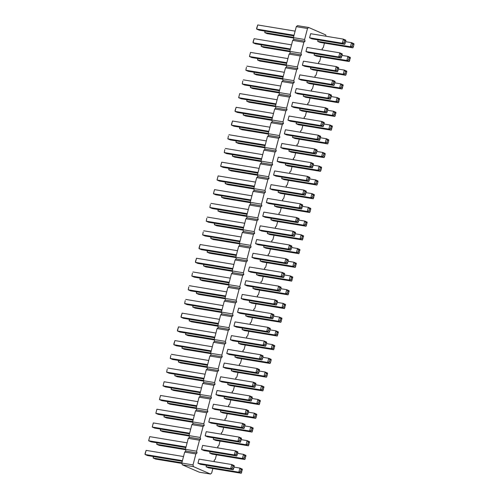 <?xml version="1.0" encoding="UTF-8"?>
<svg xmlns="http://www.w3.org/2000/svg" width="499" height="499" viewBox="0 0 499 499"><rect width="100%" height="100%" fill="white"/><g stroke="black" fill="none" stroke-linecap="round" stroke-linejoin="round"><path stroke-width="0.75" d="M212.842 468.549L211.67 473.033L210.497 474.05L193.456 466.634L182.26 464.781L181.804 463.053L184.686 452.075L185.859 451.059L185.41 449.331L188.285 438.353L189.458 437.33L189.009 435.608L191.884 424.63L193.057 423.607L192.608 421.886L195.489 410.908L196.656 409.885L196.207 408.163L199.089 397.179L200.261 396.162L199.806 394.435L202.688 383.457L203.86 382.44L203.411 380.712L206.287 369.734L207.459 368.717L207.01 366.99L209.886 356.012L211.058 354.995L210.609 353.267L213.491 342.289L214.657 341.272L214.208 339.545L217.09 328.567L218.263 327.544L217.807 325.822L220.689 314.844L221.862 313.821L221.406 312.1L224.288 301.122L225.461 300.099L225.012 298.377L227.887 287.393L229.06 286.376L228.611 284.648L231.492 273.67L232.659 272.654L232.21 270.926L235.091 259.948L236.264 258.931L235.809 257.203L238.69 246.225L239.863 245.209L239.408 243.481L242.289 232.503L243.462 231.486L243.013 229.758L245.888 218.78L247.061 217.757L246.612 216.036L249.494 205.058L250.66 204.035L250.211 202.313L253.093 191.335L254.265 190.312L253.81 188.585L256.692 177.607L257.864 176.59L257.409 174.862L260.291 163.884L261.464 162.867L261.014 161.14L263.89 150.162L265.063 149.145L264.613 147.417L267.495 136.439L268.662 135.422L268.213 133.695L271.094 122.717L272.267 121.7L271.812 119.972L274.693 108.994L275.866 107.971L275.411 106.25L278.292 95.272L279.465 94.249L279.016 92.527L281.891 81.543L283.064 80.526L282.615 78.798L285.49 67.82L286.663 66.804L286.214 65.076L289.096 54.098L290.262 53.081L289.813 51.353L292.695 40.375L293.867 39.359L293.412 37.631L296.294 26.653L297.466 25.636L308.669 27.489L325.704 34.905L326.053 36.252M193.456 466.634L193.007 464.906L181.804 463.053M210.497 474.05L199.294 472.197L182.26 464.781M193.007 464.906L195.889 453.928L184.686 452.075M195.889 453.928L197.061 452.911L196.606 451.183L199.488 440.205L200.66 439.182L200.205 437.461L203.087 426.483L204.259 425.46L203.81 423.738L206.686 412.76L207.858 411.737L207.409 410.01L210.291 399.032L211.457 398.015L211.008 396.287L213.89 385.309L215.063 384.292L214.607 382.565L217.489 371.587L218.662 370.57L218.206 368.842L221.088 357.864L222.261 356.847L221.812 355.12L224.687 344.142L225.86 343.125L225.411 341.397L228.293 330.419L229.459 329.396L229.01 327.675L231.892 316.697L233.064 315.674L232.609 313.952L235.491 302.968L236.663 301.951L236.208 300.223L239.09 289.245L240.262 288.229L239.813 286.501L242.689 275.523L243.861 274.506L243.412 272.778L246.294 261.8L247.46 260.784L247.011 259.056L249.893 248.078L251.066 247.061L250.61 245.333L253.492 234.355L254.665 233.332L254.209 231.611L257.091 220.633L258.264 219.61L257.815 217.888L260.69 206.91L261.863 205.887L261.414 204.166L264.295 193.182L265.462 192.165L265.013 190.437L267.894 179.459L269.061 178.442L268.612 176.715L271.493 165.737L272.666 164.72L272.211 162.992L275.092 152.014L276.265 150.997L275.816 149.27L278.692 138.292L279.864 137.275L279.415 135.547L282.291 124.569L283.463 123.546L283.014 121.825L285.896 110.847L287.062 109.824L286.613 108.102L289.495 97.124L290.668 96.101L290.212 94.38L293.094 83.395L294.267 82.379L293.811 80.651L296.693 69.673L297.866 68.656L297.416 66.928L300.292 55.95L301.465 54.934L301.016 53.206L303.897 42.228L305.064 41.211L304.615 39.483L307.496 28.505L308.669 27.489M324.45 43.126L323.277 47.611L322.104 48.628L322.454 49.975M320.851 56.849L319.672 61.333L318.505 62.35L318.855 63.697M317.252 70.577L316.073 75.056L314.9 76.073L315.256 77.42M313.646 84.3L312.474 88.778L311.301 89.795L311.657 91.142M310.047 98.022L308.875 102.501L307.702 103.524L308.051 104.865M306.448 111.745L305.276 116.223L304.103 117.246L304.452 118.587M302.849 125.467L301.67 129.946L300.504 130.969L300.853 132.31M299.25 139.19L298.071 143.675L296.899 144.691L297.254 146.039M295.645 152.912L294.472 157.397L293.3 158.414L293.655 159.761M292.046 166.635L290.873 171.12L289.701 172.136L290.05 173.484M288.447 180.364L287.274 184.842L286.102 185.859L286.451 187.206M284.848 194.086L283.669 198.565L282.503 199.581L282.852 200.929M281.249 207.809L280.07 212.287L278.897 213.31L279.253 214.651M277.644 221.531L276.471 226.01L275.298 227.033L275.654 228.374M274.045 235.254L272.872 239.732L271.699 240.755L272.049 242.096M270.446 248.976L269.273 253.461L268.1 254.478L268.45 255.825M266.846 262.699L265.668 267.183L264.501 268.2L264.85 269.547M263.247 276.421L262.069 280.906L260.896 281.923L261.251 283.27M259.642 290.15L258.47 294.628L257.297 295.645L257.652 296.992M256.043 303.872L254.87 308.351L253.698 309.368L254.047 310.715M252.444 317.595L251.271 322.073L250.099 323.096L250.448 324.437M248.845 331.317L247.666 335.796L246.5 336.819L246.849 338.16M245.246 345.04L244.067 349.518L242.894 350.541L243.25 351.882M241.647 358.762L240.468 363.247L239.295 364.264L239.651 365.611M238.042 372.485L236.869 376.97L235.696 377.986L236.046 379.334M234.443 386.207L233.27 390.692L232.097 391.709L232.447 393.056M230.844 399.936L229.665 404.415L228.498 405.431L228.848 406.779M227.245 413.659L226.066 418.137L224.899 419.154L225.249 420.501M223.646 427.381L222.467 431.86L221.294 432.882L221.65 434.224M220.04 441.104L218.868 445.582L217.695 446.605L218.051 447.946M216.441 454.826L215.269 459.305L214.096 460.328L214.445 461.669M274.65 170.932L273.571 175.049L276.003 176.11L308.769 181.53L309.81 178.318L309.848 177.413L307.415 176.353L274.65 170.932M271.051 184.661L269.971 188.778L272.404 189.838L305.163 195.252L306.205 192.04L306.249 191.136L303.81 190.075L271.051 184.661M267.452 198.384L266.366 202.5L268.805 203.561L301.564 208.975L302.606 205.763L302.644 204.858L300.211 203.798L267.452 198.384M263.846 212.106L262.767 216.223L265.2 217.283L297.965 222.697L299.007 219.485L299.044 218.581L296.612 217.52L263.846 212.106M254.403 258.451L251.97 257.39L253.049 253.274L285.808 258.694L284.729 262.811L287.162 263.871L254.403 258.451M256.648 239.551L255.569 243.668L258.002 244.728L290.767 250.149L291.809 246.93L291.846 246.032L289.414 244.972L256.648 239.551M260.247 225.829L259.168 229.945L261.601 231.006L294.366 236.426L295.408 233.208L295.445 232.303L293.013 231.249L260.247 225.829M278.467 190.836L278.08 192.308L280.513 193.369L313.278 198.783L314.358 194.666L311.925 193.612L306.049 192.639M302.45 206.361L308.326 207.334L307.247 211.451L309.679 212.512L276.914 207.091L274.481 206.031L274.868 204.559M267.664 232.01L267.283 233.476L269.716 234.536L302.475 239.957L303.56 235.84L301.122 234.779L295.252 233.806M271.269 218.288L270.882 219.753L273.315 220.814L306.08 226.234L307.159 222.117L304.727 221.057L298.851 220.084M309.648 178.916L315.524 179.883L314.445 184L316.877 185.06L284.118 179.646L281.679 178.586L282.066 177.114M260.466 259.455L260.079 260.927L262.511 261.987L295.277 267.402L296.356 263.285L293.923 262.224L288.048 261.251M264.065 245.733L263.678 247.198L266.117 248.259L298.876 253.679L299.955 249.562L297.523 248.502L291.647 247.529M249.662 300.623L249.282 302.095L251.714 303.155L284.474 308.575L285.559 304.452L283.12 303.398L277.251 302.425M253.267 286.9L252.881 288.372L255.313 289.432L288.079 294.847L289.158 290.73L286.725 289.669L280.85 288.703M243.599 299.625L241.167 298.564L242.246 294.447L275.011 299.862L273.932 303.978L276.365 305.039L243.599 299.625M250.804 272.173L248.365 271.113L249.45 266.996L282.209 272.417L281.13 276.533L283.563 277.594L250.804 272.173M247.198 285.896L244.766 284.835L245.845 280.719L278.61 286.139L277.531 290.256L279.964 291.316L247.198 285.896M256.866 273.178L256.48 274.65L258.912 275.71L291.678 281.124L292.757 277.007L290.324 275.947L284.449 274.98M238.647 308.17L237.568 312.287L240 313.347L272.766 318.761L273.808 315.549L273.845 314.644L271.412 313.584L238.647 308.17M246.063 314.345L245.676 315.817L248.115 316.877L280.875 322.298L281.954 318.181L279.521 317.121L273.645 316.148M210.06 451.583L209.68 453.048L212.112 454.109L244.872 459.529L245.951 455.412L243.518 454.352L237.649 453.379M213.666 437.86L213.279 439.326L215.711 440.386L248.477 445.807L249.556 441.69L247.117 440.629L241.248 439.656M248.446 412.211L254.322 413.184L253.243 417.301L255.675 418.362L222.91 412.941L220.477 411.881L220.864 410.409M217.265 424.131L216.878 425.603L219.311 426.664L252.076 432.084L253.155 427.967L250.723 426.907L244.847 425.934M224.463 396.686L224.076 398.158L226.509 399.219L259.274 404.633L260.353 400.516L257.921 399.456L252.045 398.489M242.464 328.074L242.077 329.54L244.51 330.6L277.276 336.02L278.355 331.904L275.922 330.843L270.046 329.87M238.865 341.796L238.478 343.262L240.911 344.322L273.677 349.743L274.756 345.626L272.323 344.566L266.447 343.593M259.249 371.038L265.119 372.011L264.04 376.127L266.472 377.188L233.713 371.774L231.28 370.713L231.667 369.241M262.848 357.315L268.724 358.288L267.639 362.405L270.078 363.465L237.312 358.045L234.879 356.985L235.266 355.519M228.062 382.964L227.675 384.436L230.114 385.496L262.873 390.91L263.952 386.794L261.52 385.733L255.644 384.766M206.243 431.679L205.164 435.795L207.596 436.856L240.362 442.27L241.404 439.058L241.441 438.153L239.009 437.093L206.243 431.679M202.644 445.401L201.565 449.518L203.997 450.578L236.763 455.999L237.805 452.78L237.842 451.882L235.409 450.822L202.644 445.401M209.842 417.956L208.763 422.073L211.196 423.133L243.961 428.547L245.003 425.335L245.04 424.431L242.608 423.37L209.842 417.956M217.046 390.505L215.967 394.628L218.4 395.682L251.159 401.102L252.201 397.89L252.244 396.986L249.806 395.925L217.046 390.505M213.447 404.234L212.362 408.35L214.801 409.411L247.56 414.825L248.602 411.613L248.639 410.708L246.207 409.648L213.447 404.234M229.197 354.515L226.764 353.454L227.843 349.337L260.609 354.758L259.53 358.875L261.963 359.935L229.197 354.515M225.598 368.237L223.165 367.177L224.244 363.06L257.01 368.48L255.931 372.597L258.363 373.657L225.598 368.237M220.645 376.782L219.566 380.899L221.999 381.96L254.764 387.38L255.806 384.168L255.844 383.263L253.411 382.203L220.645 376.782M232.802 340.792L230.363 339.732L231.449 335.615L264.208 341.035L263.129 345.152L265.562 346.212L232.802 340.792M236.401 327.07L233.969 326.009L235.048 321.892L267.807 327.307L266.728 331.43L269.161 332.484L236.401 327.07M299.849 74.875L298.77 78.992L301.203 80.046L333.968 85.466L335.01 82.254L335.047 81.349L332.615 80.289L299.849 74.875M296.25 88.597L295.171 92.714L297.604 93.775L330.369 99.189L331.411 95.976L331.448 95.072L329.016 94.012L296.25 88.597M289.052 116.042L287.973 120.159L290.406 121.22L323.165 126.64L324.207 123.421L324.244 122.517L321.811 121.463L289.052 116.042M292.651 102.32L291.572 106.437L294.005 107.497L326.77 112.911L327.812 109.699L327.849 108.794L325.41 107.734L292.651 102.32M285.447 129.765L284.368 133.882L286.806 134.942L319.566 140.362L320.608 137.144L320.645 136.246L318.212 135.185L285.447 129.765M307.272 81.05L306.885 82.522L309.318 83.583L342.083 88.997L343.162 84.88L340.723 83.826L334.854 82.853M303.666 94.773L303.286 96.245L305.719 97.305L338.478 102.725L339.557 98.609L337.124 97.548L331.255 96.575M296.468 122.224L296.082 123.69L298.514 124.75L331.28 130.17L332.359 126.054L329.926 124.993L324.051 124.02M300.067 108.501L299.681 109.967L302.12 111.028L334.879 116.448L335.958 112.331L333.525 111.271L327.65 110.298M320.452 137.743L326.327 138.716L325.248 142.833L327.681 143.893L294.915 138.472L292.483 137.412L292.869 135.946M316.853 151.465L322.728 152.438L321.643 156.555L324.082 157.615L291.316 152.195L288.884 151.141L289.27 149.669M283.201 148.665L280.769 147.604L281.848 143.487L314.613 148.908L313.534 153.025L315.967 154.085L283.201 148.665M313.253 165.194L319.123 166.161L318.044 170.278L320.477 171.338L287.717 165.924L285.285 164.863L285.665 163.391M278.249 157.21L277.17 161.327L279.602 162.387L312.368 167.807L313.409 164.595L313.447 163.691L311.014 162.63L278.249 157.21M345.651 41.679L351.527 42.652L350.448 46.769L352.88 47.829L320.115 42.409L317.682 41.355L318.069 39.883M310.652 33.701L309.573 37.818L312.006 38.878L344.765 44.299L345.807 41.086L345.851 40.182L343.412 39.122L310.652 33.701M314.47 53.605L314.083 55.077L316.516 56.138L349.281 61.552L350.36 57.435L347.928 56.375L342.052 55.408M307.053 47.424L305.968 51.54L308.407 52.601L341.166 58.021L342.208 54.809L342.245 53.904L339.813 52.844L307.053 47.424M303.448 61.146L302.369 65.263L304.802 66.323L337.567 71.744L338.609 68.531L338.646 67.627L336.214 66.567L303.448 61.146M338.453 69.13L344.329 70.097L343.25 74.214L345.682 75.274L312.917 69.86L310.484 68.8L310.871 67.328M200.398 464.301L197.966 463.24L199.045 459.124L231.804 464.544L230.725 468.661L233.158 469.721L200.398 464.301M206.461 465.305L206.075 466.777L208.513 467.831L241.273 473.252L242.352 469.135L239.919 468.074L234.043 467.101M197.061 452.911L185.859 451.059M196.606 451.183L185.41 449.331M199.488 440.205L188.285 438.353M200.66 439.182L189.458 437.33M200.205 437.461L189.009 435.608M203.087 426.483L191.884 424.63M204.259 425.46L193.057 423.607M203.81 423.738L192.608 421.886M206.686 412.76L195.489 410.908M207.858 411.737L196.656 409.885M207.409 410.01L196.207 408.163M210.291 399.032L199.089 397.179M211.457 398.015L200.261 396.162M211.008 396.287L199.806 394.435M213.89 385.309L202.688 383.457M215.063 384.292L203.86 382.44M214.607 382.565L203.411 380.712M217.489 371.587L206.287 369.734M218.662 370.57L207.459 368.717M218.206 368.842L207.01 366.99M221.088 357.864L209.886 356.012M222.261 356.847L211.058 354.995M221.812 355.12L210.609 353.267M224.687 344.142L213.491 342.289M225.86 343.125L214.657 341.272M225.411 341.397L214.208 339.545M228.293 330.419L217.09 328.567M229.459 329.396L218.263 327.544M229.01 327.675L217.807 325.822M231.892 316.697L220.689 314.844M233.064 315.674L221.862 313.821M232.609 313.952L221.406 312.1M235.491 302.968L224.288 301.122M236.663 301.951L225.461 300.099M236.208 300.223L225.012 298.377M239.09 289.245L227.887 287.393M240.262 288.229L229.06 286.376M239.813 286.501L228.611 284.648M242.689 275.523L231.492 273.67M243.861 274.506L232.659 272.654M243.412 272.778L232.21 270.926M246.294 261.8L235.091 259.948M247.46 260.784L236.264 258.931M247.011 259.056L235.809 257.203M249.893 248.078L238.69 246.225M251.066 247.061L239.863 245.209M250.61 245.333L239.408 243.481M253.492 234.355L242.289 232.503M254.665 233.332L243.462 231.486M254.209 231.611L243.013 229.758M257.091 220.633L245.888 218.78M258.264 219.61L247.061 217.757M257.815 217.888L246.612 216.036M260.69 206.91L249.494 205.058M261.863 205.887L250.66 204.035M261.414 204.166L250.211 202.313M264.295 193.182L253.093 191.335M265.462 192.165L254.265 190.312M265.013 190.437L253.81 188.585M267.894 179.459L256.692 177.607M269.061 178.442L257.864 176.59M268.612 176.715L257.409 174.862M271.493 165.737L260.291 163.884M272.666 164.72L261.464 162.867M272.211 162.992L261.014 161.14M275.092 152.014L263.89 150.162M276.265 150.997L265.063 149.145M275.816 149.27L264.613 147.417M278.692 138.292L267.495 136.439M279.864 137.275L268.662 135.422M279.415 135.547L268.213 133.695M282.291 124.569L271.094 122.717M283.463 123.546L272.267 121.7M283.014 121.825L271.812 119.972M285.896 110.847L274.693 108.994M287.062 109.824L275.866 107.971M286.613 108.102L275.411 106.25M289.495 97.124L278.292 95.272M290.668 96.101L279.465 94.249M290.212 94.38L279.016 92.527M293.094 83.395L281.891 81.543M294.267 82.379L283.064 80.526M293.811 80.651L282.615 78.798M296.693 69.673L285.49 67.82M297.866 68.656L286.663 66.804M297.416 66.928L286.214 65.076M300.292 55.95L289.096 54.098M301.465 54.934L290.262 53.081M301.016 53.206L289.813 51.353M303.897 42.228L292.695 40.375M305.064 41.211L293.867 39.359M304.615 39.483L293.412 37.631M307.496 28.505L296.294 26.653M309.81 178.318L308.588 177.787L307.415 176.353L306.33 180.47L308.769 181.53M308.588 177.787L308.051 179.846L306.33 180.47L273.571 175.049M306.205 192.04L304.989 191.51L303.81 190.075L302.731 194.192L305.163 195.252M304.989 191.51L304.452 193.568L302.731 194.192L269.971 188.778M302.606 205.763L301.39 205.232L300.211 203.798L299.132 207.915L301.564 208.975M301.39 205.232L300.847 207.291L299.132 207.915L266.366 202.5M262.767 216.223L295.533 221.637L297.248 221.013L297.791 218.955L296.612 217.52L295.533 221.637L297.965 222.697M286.987 260.129L288.204 260.659L288.247 259.754L285.808 258.694L286.987 260.129L286.451 262.187L284.729 262.811L251.97 257.39M255.569 243.668L288.328 249.088L290.05 248.458L290.586 246.4L289.414 244.972L288.328 249.088L290.767 250.149M259.168 229.945L291.934 235.366L293.649 234.736L294.192 232.677L293.013 231.249L291.934 235.366L294.366 236.426M278.08 192.308L310.846 197.729L312.561 197.099L313.104 195.04L311.925 193.612L310.846 197.729L313.278 198.783M309.505 208.763L310.721 209.293L310.758 208.395L308.326 207.334L309.505 208.763L308.962 210.821L307.247 211.451L274.481 206.031M267.283 233.476L300.042 238.896L301.764 238.273L302.3 236.214L301.122 234.779L300.042 238.896L302.475 239.957M307.122 223.022L305.899 222.492L304.727 221.057L303.642 225.174L306.08 226.234M305.899 222.492L305.363 224.55L303.642 225.174L270.882 219.753M316.703 181.318L317.919 181.848L317.957 180.944L315.524 179.883L316.703 181.318L316.16 183.376L314.445 184L281.679 178.586M260.079 260.927L292.844 266.341L294.56 265.718L295.102 263.659L293.923 262.224L292.844 266.341L295.277 267.402M299.918 250.467L298.701 249.937L297.523 248.502L296.443 252.619L298.876 253.679M298.701 249.937L298.165 251.995L296.443 252.619L263.678 247.198M285.515 305.357L284.299 304.827L283.12 303.398L282.041 307.515L284.474 308.575M284.299 304.827L283.763 306.885L282.041 307.515L249.282 302.095M289.121 291.634L287.904 291.104L286.725 289.669L285.64 293.786L288.079 294.847M287.904 291.104L287.362 293.163L285.64 293.786L252.881 288.372M276.19 301.296L277.407 301.826L277.444 300.922L275.011 299.862L276.19 301.296L275.648 303.355L273.932 303.978L241.167 298.564M283.388 273.851L284.605 274.381L284.642 273.477L282.209 272.417L283.388 273.851L282.852 275.91L281.13 276.533L248.365 271.113M279.789 287.574L281.006 288.104L281.043 287.199L278.61 286.139L279.789 287.574L279.247 289.632L277.531 290.256L244.766 284.835M256.48 274.65L289.245 280.064L290.961 279.44L291.503 277.382L290.324 275.947L289.245 280.064L291.678 281.124M237.568 312.287L270.327 317.701L272.049 317.077L272.591 315.019L271.412 313.584L270.327 317.701L272.766 318.761M281.916 319.079L280.7 318.549L279.521 317.121L278.442 321.237L280.875 322.298M280.7 318.549L280.164 320.608L278.442 321.237L245.676 315.817M245.913 456.317L244.697 455.787L243.518 454.352L242.439 458.469L244.872 459.529M244.697 455.787L244.161 457.845L242.439 458.469L209.68 453.048M249.519 442.594L248.296 442.064L247.117 440.629L246.038 444.746L248.477 445.807M248.296 442.064L247.76 444.122L246.038 444.746L213.279 439.326M255.5 414.613L256.717 415.143L256.754 414.239L254.322 413.184L255.5 414.613L254.958 416.671L253.243 417.301L220.477 411.881M216.878 425.603L249.643 431.024L251.359 430.394L251.901 428.335L250.723 426.907L249.643 431.024L252.076 432.084M224.076 398.158L256.842 403.572L258.557 402.949L259.1 400.89L257.921 399.456L256.842 403.572L259.274 404.633M242.077 329.54L274.843 334.96L276.558 334.336L277.101 332.278L275.922 330.843L274.843 334.96L277.276 336.02M274.718 346.531L273.502 346L272.323 344.566L271.244 348.682L273.677 349.743M273.502 346L272.959 348.059L271.244 348.682L238.478 343.262M266.298 373.445L267.514 373.976L267.558 373.071L265.119 372.011L266.298 373.445L265.761 375.504L264.04 376.127L231.28 370.713M269.903 359.723L271.119 360.253L271.157 359.349L268.724 358.288L269.903 359.723L269.36 361.781L267.639 362.405L234.879 356.985M227.675 384.436L260.441 389.85L262.162 389.226L262.699 387.168L261.52 385.733L260.441 389.85L262.873 390.91M241.404 439.058L240.187 438.527L239.009 437.093L237.929 441.216L240.362 442.27M240.187 438.527L239.645 440.586L237.929 441.216L205.164 435.795M237.805 452.78L236.588 452.25L235.409 450.822L234.33 454.938L236.763 455.999M236.588 452.25L236.046 454.308L234.33 454.938L201.565 449.518M245.003 425.335L243.786 424.805L242.608 423.37L241.528 427.487L243.961 428.547M243.786 424.805L243.244 426.863L241.528 427.487L208.763 422.073M252.201 397.89L250.985 397.36L249.806 395.925L248.727 400.042L251.159 401.102M250.985 397.36L250.448 399.418L248.727 400.042L215.967 394.628M248.602 411.613L247.385 411.082L246.207 409.648L245.128 413.765L247.56 414.825M247.385 411.082L246.849 413.141L245.128 413.765L212.362 408.35M261.788 356.186L263.004 356.716L263.042 355.818L260.609 354.758L261.788 356.186L261.245 358.245L259.53 358.875L226.764 353.454M258.189 369.915L259.405 370.445L259.443 369.541L257.01 368.48L258.189 369.915L257.646 371.973L255.931 372.597L223.165 367.177M219.566 380.899L252.326 386.32L254.047 385.696L254.59 383.637L253.411 382.203L252.326 386.32L254.764 387.38M265.387 342.464L266.603 342.994L266.641 342.096L264.208 341.035L265.387 342.464L264.85 344.522L263.129 345.152L230.363 339.732M268.986 328.741L270.202 329.271L270.246 328.367L267.807 327.307L268.986 328.741L268.45 330.8L266.728 331.43L233.969 326.009M298.77 78.992L331.536 84.406L333.251 83.782L333.794 81.724L332.615 80.289L331.536 84.406L333.968 85.466M295.171 92.714L327.937 98.128L329.652 97.505L330.195 95.446L329.016 94.012L327.937 98.128L330.369 99.189M287.973 120.159L320.732 125.58L322.454 124.95L322.99 122.891L321.811 121.463L320.732 125.58L323.165 126.64M327.812 109.699L326.589 109.169L325.41 107.734L324.331 111.851L326.77 112.911M326.589 109.169L326.053 111.227L324.331 111.851L291.572 106.437M284.368 133.882L317.133 139.302L318.849 138.672L319.391 136.614L318.212 135.185L317.133 139.302L319.566 140.362M306.885 82.522L339.644 87.943L341.366 87.313L341.902 85.254L340.723 83.826L339.644 87.943L342.083 88.997M303.286 96.245L336.045 101.665L337.767 101.035L338.303 98.977L337.124 97.548L336.045 101.665L338.478 102.725M332.322 126.958L331.105 126.428L329.926 124.993L328.847 129.11L331.28 130.17M331.105 126.428L330.563 128.486L328.847 129.11L296.082 123.69M299.681 109.967L332.446 115.388L334.162 114.764L334.704 112.705L333.525 111.271L332.446 115.388L334.879 116.448M327.506 140.15L328.722 140.681L328.76 139.776L326.327 138.716L327.506 140.15L326.964 142.209L325.248 142.833L292.483 137.412M323.901 153.873L325.123 154.403L325.161 153.499L322.728 152.438L323.901 153.873L323.364 155.931L321.643 156.555L288.884 151.141M315.792 150.342L317.008 150.873L317.046 149.968L314.613 148.908L315.792 150.342L315.249 152.401L313.534 153.025L280.769 147.604M320.302 167.595L321.518 168.126L321.562 167.221L319.123 166.161L320.302 167.595L319.765 169.654L318.044 170.278L285.285 164.863M277.17 161.327L309.935 166.747L311.65 166.123L312.193 164.065L311.014 162.63L309.935 166.747L312.368 167.807M352.706 44.087L353.922 44.617L353.959 43.712L351.527 42.652L352.706 44.087L352.163 46.145L350.448 46.769L317.682 41.355M309.573 37.818L342.333 43.238L344.054 42.615L344.591 40.556L343.412 39.122L342.333 43.238L344.765 44.299M350.323 58.339L349.107 57.809L347.928 56.375L346.849 60.491L349.281 61.552M349.107 57.809L348.564 59.868L346.849 60.491L314.083 55.077M305.968 51.54L338.734 56.961L340.455 56.337L340.992 54.279L339.813 52.844L338.734 56.961L341.166 58.021M338.609 68.531L337.393 68.001L336.214 66.567L335.135 70.683L337.567 71.744M337.393 68.001L336.85 70.06L335.135 70.683L302.369 65.263M345.508 71.532L346.724 72.062L346.761 71.157L344.329 70.097L345.508 71.532L344.965 73.59L343.25 74.214L310.484 68.8M232.983 465.972L234.199 466.503L234.243 465.604L231.804 464.544L232.983 465.972L232.447 468.037L230.725 468.661L197.966 463.24M206.075 466.777L238.84 472.191L240.555 471.567L241.098 469.509L239.919 468.074L238.84 472.191L241.273 473.252M259.118 168.369L221.724 162.181L220.645 166.298L223.078 167.358L257.871 173.116M258.039 172.486L220.645 166.298L221.724 162.181M255.513 182.091L218.125 175.904L217.046 180.02L219.479 181.081L254.272 186.838M254.434 186.208L217.046 180.02L218.125 175.904M251.914 195.814L214.526 189.632L213.441 193.749L215.88 194.803L250.673 200.561M250.835 199.931L213.441 193.749L214.526 189.632M247.067 214.283L212.275 208.532L209.842 207.472L210.422 204.509L209.842 207.472L247.236 213.653M248.315 209.536L210.921 203.355M236.27 255.451L201.477 249.7L199.045 248.639L199.082 247.735L200.124 244.522L199.045 248.639L236.432 254.821M237.518 250.704L200.124 244.522M239.869 241.728L205.077 235.977L202.644 234.917L203.224 231.954L202.644 234.917L240.038 241.098M241.117 236.981L203.723 230.8M243.468 228.006L208.676 222.255L206.243 221.194L206.823 218.231L206.243 221.194L243.637 227.376M244.716 223.259L207.322 217.077M253.91 188.971L227.588 184.618L225.155 183.557L225.355 182.054M253.885 188.304L225.155 183.557L225.542 182.085M250.311 202.694L223.989 198.34L221.556 197.28L221.749 195.776M250.286 202.033L221.556 197.28L221.943 195.808M243.113 230.139L216.791 225.785L214.358 224.725L214.551 223.221M243.082 229.478L214.358 224.725L214.738 223.259M246.712 216.416L220.39 212.063L217.957 211.002L218.15 209.499M246.687 215.755L217.957 211.002L218.344 209.53M257.509 175.243L231.193 170.895L228.754 169.835L228.954 168.331M257.484 174.581L228.754 169.835L229.141 168.363M235.908 257.584L209.586 253.23L207.154 252.17L207.353 250.673M235.884 256.923L207.154 252.17L207.54 250.704M239.508 243.861L213.192 239.508L210.753 238.447L210.952 236.95M239.483 243.2L210.753 238.447L211.139 236.981M225.111 298.758L198.789 294.404L196.357 293.343L196.55 291.84M225.08 298.09L196.357 293.343L196.743 291.871M228.71 285.029L202.388 280.681L199.956 279.621L200.149 278.118M228.685 284.368L199.956 279.621L200.342 278.149M225.467 296.624L190.674 290.867L188.242 289.807L188.822 286.85L188.242 289.807L225.635 295.994M226.714 291.878L189.321 285.69M232.671 269.179L197.878 263.422L195.44 262.362L195.483 261.457L196.525 258.245L195.44 262.362L232.833 268.549M233.912 264.433L196.525 258.245M229.066 282.902L194.273 277.145L191.841 276.084L192.421 273.128L191.841 276.084L229.234 282.272M230.313 278.155L192.92 271.967M232.309 271.306L205.987 266.953L203.555 265.898L203.748 264.395M232.285 270.645L203.555 265.898L203.941 264.426M221.868 310.347L187.075 304.59L184.642 303.535L185.223 300.573L184.642 303.535L222.036 309.717M223.115 305.6L185.722 299.419M221.506 312.48L195.19 308.126L192.751 307.066L192.951 305.563M221.481 311.819L192.751 307.066L193.138 305.594M185.509 449.711L159.187 445.358L156.755 444.297L156.948 442.794M185.478 449.05L156.755 444.297L157.135 442.831M189.109 435.989L162.786 431.635L160.354 430.575L160.547 429.071M189.084 435.328L160.354 430.575L160.74 429.103M196.307 408.544L169.984 404.19L167.552 403.13L167.745 401.626M196.282 407.876L167.552 403.13L167.938 401.658M192.708 422.266L166.385 417.913L163.953 416.852L164.146 415.349M192.683 421.605L163.953 416.852L164.339 415.38M199.906 394.815L173.59 390.468L171.151 389.407L171.35 387.904M199.881 394.154L171.151 389.407L171.537 387.935M217.907 326.203L191.585 321.849L189.152 320.788L189.352 319.285M217.882 325.541L189.152 320.788L189.539 319.316M214.308 339.925L187.986 335.571L185.553 334.511L185.747 333.008M214.283 339.264L185.553 334.511L185.94 333.045M207.11 367.37L180.788 363.016L178.355 361.956L178.548 360.459M207.085 366.709L178.355 361.956L178.742 360.49M210.709 353.648L184.387 349.294L181.954 348.233L182.147 346.736M210.684 352.986L181.954 348.233L182.341 346.768M203.505 381.093L177.189 376.739L174.756 375.685L174.949 374.181M203.48 380.431L174.756 375.685L175.137 374.213M190.712 429.109L153.318 422.927L152.239 427.044L154.671 428.105L189.464 433.856M189.632 433.226L152.239 427.044L153.318 422.927M187.113 442.831L149.719 436.65L148.64 440.767L151.072 441.827L185.865 447.578M186.033 446.948L148.64 440.767L149.719 436.65M194.311 415.386L156.917 409.205L155.838 413.322L158.277 414.382L193.069 420.133M193.232 419.503L155.838 413.322L156.917 409.205M201.515 387.941L164.121 381.754L163.042 385.87L165.475 386.931L200.267 392.688M200.43 392.058L163.042 385.87L164.121 381.754M197.91 401.664L160.522 395.476L159.443 399.593L161.876 400.653L196.668 406.411M196.831 405.781L159.443 399.593L160.522 395.476M211.071 351.514L176.272 345.763L173.839 344.703L173.877 343.799L174.918 340.586L173.839 344.703L211.233 350.884M212.312 346.768L174.918 340.586M207.465 365.237L172.673 359.486L170.24 358.425L170.82 355.463L170.24 358.425L207.634 364.607M208.713 360.49L171.319 354.309M203.866 378.966L169.074 373.208L166.641 372.148L167.221 369.185L166.641 372.148L204.035 378.336M205.114 374.219L167.72 368.031M214.67 337.792L179.877 332.041L177.438 330.98L177.482 330.076L178.523 326.864L177.438 330.98L214.832 337.162M215.911 333.045L178.523 326.864M218.269 324.069L183.476 318.318L181.043 317.258L181.081 316.354L182.123 313.141L181.043 317.258L218.431 323.439M219.516 319.323L182.123 313.141M283.07 77.052L248.277 71.295L245.845 70.234L246.425 67.278L245.845 70.234L283.239 76.422M284.318 72.305L246.924 66.118M279.471 90.774L244.678 85.017L242.246 83.963L242.826 81L242.246 83.963L279.64 90.144M280.719 86.028L243.325 79.846M272.273 118.219L237.48 112.468L235.048 111.408L235.085 110.504L236.127 107.291L235.048 111.408L272.435 117.589M273.514 113.473L236.127 107.291M277.12 99.75L239.726 93.569L238.647 97.685L241.079 98.746L275.872 104.497M276.034 103.867L238.647 97.685L239.726 93.569M268.674 131.942L233.881 126.191L231.442 125.13L231.486 124.226L232.528 121.014L231.442 125.13L268.836 131.312M269.915 127.195L232.528 121.014M282.715 79.185L256.392 74.831L253.96 73.771L254.153 72.268M282.69 78.518L253.96 73.771L254.347 72.299M279.116 92.908L252.793 88.554L250.361 87.493L250.554 85.99M279.084 92.246L250.361 87.493L250.741 86.021M271.911 120.353L245.589 115.999L243.156 114.938L243.356 113.435M271.886 119.691L243.156 114.938L243.543 113.466M275.51 106.63L249.194 102.276L246.756 101.216L246.955 99.713M275.485 105.969L246.756 101.216L247.142 99.744M268.312 134.075L241.99 129.721L239.557 128.661L239.751 127.164M268.287 133.414L239.557 128.661L239.944 127.195M264.713 147.798L238.391 143.444L235.958 142.383L236.152 140.886M264.688 147.136L235.958 142.383L236.345 140.918M265.069 145.664L230.276 139.913L227.843 138.853L228.423 135.89L227.843 138.853L265.237 145.034M266.316 140.918L228.922 134.736M261.114 161.52L234.792 157.166L232.359 156.112L232.553 154.609M261.083 160.859L232.359 156.112L232.74 154.64M261.47 159.393L226.677 153.636L224.244 152.575L224.824 149.613L224.244 152.575L261.638 158.763M262.717 154.646L225.323 148.459M293.512 38.011L267.196 33.658L264.757 32.597L264.957 31.1M293.487 37.35L264.757 32.597L265.144 31.131M293.874 35.878L259.081 30.127L256.648 29.067L256.686 28.162L257.727 24.95L256.648 29.067L294.036 35.248M295.121 31.131L257.727 24.95M289.913 51.734L263.591 47.38L261.158 46.326L261.351 44.823M289.888 51.073L261.158 46.326L261.545 44.854M290.275 49.607L255.482 43.85L253.049 42.789L253.087 41.885L254.128 38.672L253.049 42.789L290.437 48.977M291.516 44.854L254.128 38.672M287.917 58.583L250.523 52.395L249.444 56.512L251.883 57.572L286.675 63.329M286.838 62.699L249.444 56.512L250.523 52.395M286.314 65.456L259.991 61.109L257.559 60.048L257.752 58.545M286.289 64.795L257.559 60.048L257.946 58.576M182.266 461.301L147.473 455.55L145.041 454.489L145.078 453.585L146.12 450.372L145.041 454.489L182.428 460.671M183.513 456.554L146.12 450.372M181.904 463.434L155.588 459.08L153.149 458.02L153.349 456.523M181.879 462.773L153.149 458.02L153.536 456.554M308.051 179.846L309.268 180.376M304.452 193.568L305.669 194.099M300.847 207.291L302.07 207.821M297.248 221.013L298.464 221.544M297.791 218.955L299.007 219.485M287.162 263.871L287.667 262.717L286.451 262.187M288.204 260.659L287.667 262.717M290.05 248.458L291.266 248.989M290.586 246.4L291.809 246.93M293.649 234.736L294.865 235.266M294.192 232.677L295.408 233.208M312.561 197.099L313.777 197.629M313.104 195.04L314.32 195.571M309.679 212.512L310.178 211.351L308.962 210.821M310.721 209.293L310.178 211.351M301.764 238.273L302.98 238.803M302.3 236.214L303.517 236.744M305.363 224.55L306.579 225.08M316.877 185.06L317.383 183.906L316.16 183.376M317.919 181.848L317.383 183.906M294.56 265.718L295.776 266.248M295.102 263.659L296.319 264.189M298.165 251.995L299.381 252.525M283.763 306.885L284.979 307.415M287.362 293.163L288.578 293.693M276.365 305.039L276.864 303.885L275.648 303.355M277.407 301.826L276.864 303.885M283.563 277.594L284.068 276.44L282.852 275.91M284.605 274.381L284.068 276.44M279.964 291.316L280.463 290.162L279.247 289.632M281.006 288.104L280.463 290.162M290.961 279.44L292.177 279.97M291.503 277.382L292.72 277.912M272.049 317.077L273.265 317.607M272.591 315.019L273.808 315.549M280.164 320.608L281.38 321.138M244.161 457.845L245.377 458.375M247.76 444.122L248.976 444.653M255.675 418.362L256.174 417.201L254.958 416.671M256.717 415.143L256.174 417.201M251.359 430.394L252.575 430.924M251.901 428.335L253.118 428.866M258.557 402.949L259.779 403.479M259.1 400.89L260.316 401.421M276.558 334.336L277.775 334.866M277.101 332.278L278.317 332.808M272.959 348.059L274.176 348.589M266.472 377.188L266.977 376.034L265.761 375.504M267.514 373.976L266.977 376.034M270.078 363.465L270.577 362.311L269.36 361.781M271.119 360.253L270.577 362.311M262.162 389.226L263.378 389.756M262.699 387.168L263.915 387.698M239.645 440.586L240.861 441.116M236.046 454.308L237.262 454.839M243.244 426.863L244.46 427.394M250.448 399.418L251.664 399.949M246.849 413.141L248.065 413.671M261.963 359.935L262.462 358.775L261.245 358.245M263.004 356.716L262.462 358.775M258.363 373.657L258.862 372.504L257.646 371.973M259.405 370.445L258.862 372.504M254.047 385.696L255.263 386.226M254.59 383.637L255.806 384.168M265.562 346.212L266.067 345.052L264.85 344.522M266.603 342.994L266.067 345.052M269.161 332.484L269.666 331.33L268.45 330.8M270.202 329.271L269.666 331.33M333.251 83.782L334.467 84.312M333.794 81.724L335.01 82.254M329.652 97.505L330.868 98.035M330.195 95.446L331.411 95.976M322.454 124.95L323.67 125.48M322.99 122.891L324.207 123.421M326.053 111.227L327.269 111.757M318.849 138.672L320.071 139.202M319.391 136.614L320.608 137.144M341.366 87.313L342.582 87.843M341.902 85.254L343.125 85.784M337.767 101.035L338.983 101.565M338.303 98.977L339.52 99.507M330.563 128.486L331.779 129.016M334.162 114.764L335.384 115.294M334.704 112.705L335.921 113.236M327.681 143.893L328.18 142.739L326.964 142.209M328.722 140.681L328.18 142.739M324.082 157.615L324.581 156.461L323.364 155.931M325.123 154.403L324.581 156.461M315.967 154.085L316.466 152.931L315.249 152.401M317.008 150.873L316.466 152.931M320.477 171.338L320.982 170.184L319.765 169.654M321.518 168.126L320.982 170.184M311.65 166.123L312.867 166.654M312.193 164.065L313.409 164.595M352.88 47.829L353.386 46.675L352.163 46.145M353.922 44.617L353.386 46.675M344.054 42.615L345.271 43.145M344.591 40.556L345.807 41.086M348.564 59.868L349.78 60.398M340.455 56.337L341.672 56.867M340.992 54.279L342.208 54.809M336.85 70.06L338.072 70.59M345.682 75.274L346.181 74.12L344.965 73.59M346.724 72.062L346.181 74.12M233.158 469.721L233.663 468.561L232.447 468.037M234.199 466.503L233.663 468.561M240.555 471.567L241.778 472.098M241.098 469.509L242.314 470.039"/></g></svg>
